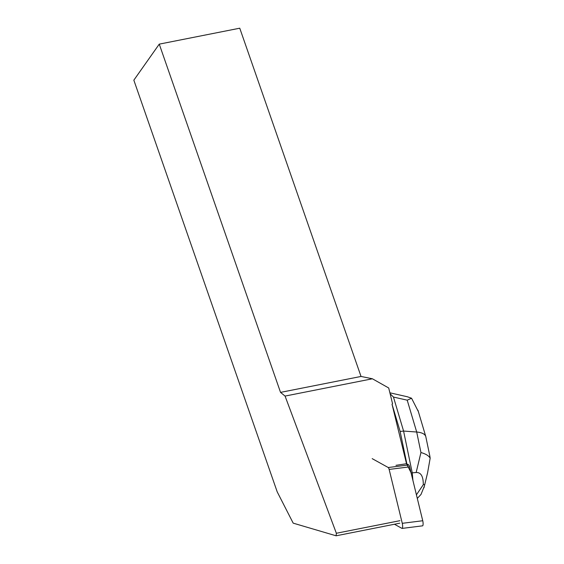 <?xml version="1.0" encoding="UTF-8"?>
<svg xmlns="http://www.w3.org/2000/svg" width="564" height="564" viewBox="0 0 564 564"><rect width="100%" height="100%" fill="white"/><g stroke="black" fill="none" stroke-linecap="round" stroke-linejoin="round"><path stroke-width="0.85" d="M394.462 524.245L401.942 528.376A3.553 0.881 -97.2 0 0 402.104 528.412A3.553 0.881 -97.2 0 0 402.266 523.314L389.139 469.431A3.553 0.881 -97.2 0 0 388.251 467.521L372.191 458.645M395.97 465.321L406.524 463.735L408.724 464.947A3.553 0.881 82.8 0 1 409.612 466.858L422.739 520.741A3.553 0.881 82.8 0 1 422.57 525.838L402.104 528.412M402.266 523.314L422.739 520.741L410.994 472.54L406.524 463.735L392.022 404.212L392.558 403.768L388.709 387.983L372.402 378.782L285.06 396.076L336.363 533.262L336.095 535.8L293.188 523.145L277.206 491.857L133.837 80.173L159.26 44.133L280.534 392.382L285.06 396.076M399.932 520.685L336.363 533.262M336.095 535.8L399.77 523.195M159.26 44.133L239.756 28.2L361.031 376.449L372.402 378.782M280.534 392.382L361.031 376.449M390.119 393.757L393.46 397.063L407.208 400.172L416.697 432.024C421.844 432.482 424.875 433.977 425.778 436.515L429.86 456.142M418.34 411.551L411.565 398.24L407.208 400.172M411.565 398.24L407.349 396.753L389.886 392.805M393.46 397.063L403.577 431.051L400.144 431.481L392.022 404.212M406.863 463.918L400.144 431.481M417.297 498.421L421.012 494.431L424.368 486.119C424.699 484.68 424.347 484.208 423.303 484.695L416.422 494.832M416.154 472.505L412.242 472.844L403.577 431.051L416.697 432.024L420.948 452.532L416.154 472.505C420.927 472.272 423.31 476.333 423.303 484.695M412.918 480.429L412.242 472.844L411.1 472.984M420.948 452.532C425.841 453.928 428.908 455.818 430.163 458.215L427.597 472.738M429.839 456.043L430.163 458.215M427.582 472.801L424.368 486.119M388.251 467.521L408.724 464.947M409.612 466.858L389.139 469.431M427.568 472.865L423.973 487.811M423.966 487.846L427.575 472.829M425.778 436.515L417.966 410.282"/></g></svg>
